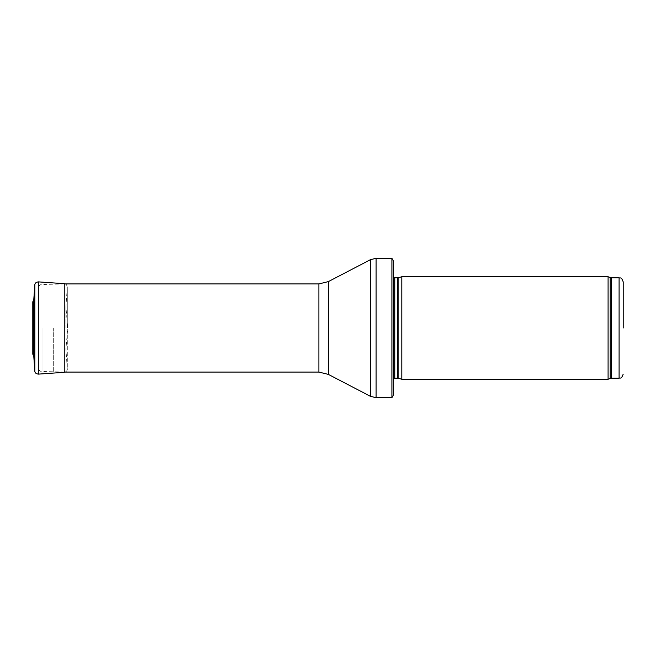 <?xml version="1.0" encoding="UTF-8"?>
<svg xmlns="http://www.w3.org/2000/svg" width="656" height="656" viewBox="0 0 656 656"><rect width="100%" height="100%" fill="white"/><g stroke="black" fill="none" stroke-linecap="round" stroke-linejoin="round"><path stroke-width="0.49" stroke-dasharray="3.28 2.46" d="M608.087 379.25L608.087 276.75M401.8 379.25L401.8 276.75M393.6 383.35L393.6 272.65L393.141 275.905L393.141 380.095L393.124 276.135L393.124 379.865L393.6 383.35M393.6 394.83L393.6 261.17M391.911 397.7L391.911 258.3M53.3 328L53.3 372.075L53.3 328M38.13 328L38.13 367.393L38.13 328M67.511 328L67.511 325.13L67.511 328M33.759 328L33.759 343.096L33.759 328M33.8 299.456L33.8 356.544M65.912 328L65.912 306.91L65.912 328M33.259 328L33.259 307.188L33.259 328M619.1 378.225L619.1 277.775M611.622 378.225L611.622 277.775M610.219 378.471L610.219 277.529M398.184 378.282L398.184 277.718M397.757 378.225L397.757 277.775M394.764 378.225L394.764 277.775M376.109 397.7L376.109 258.3M370.427 396.306L370.427 259.694M328.353 374.396L328.353 281.604M318.882 372.075L318.882 283.925M42.017 328L42.017 371.485L42.017 328M34.825 371.091L34.825 284.909M67.297 328L67.297 287.172L67.297 328M38.327 374.125L38.327 281.875M65.288 283.925L66.502 284.802L67.306 286.943L67.306 369.057C67.347 368.451 67.855 371.337 64.255 372.321L64.255 283.679M33.013 328L33.013 310.641L33.013 328M32.816 328L32.816 302.104L33.259 307.188L33.259 348.812L32.816 353.896L32.816 328M393.6 378.709L393.124 379.865L393.124 276.135L393.6 277.291M64.255 283.925L42.017 284.515C40.91 285.327 40.024 283.105 38.13 288.607M64.255 372.075L42.017 371.485C40.91 370.673 40.024 372.895 38.13 367.393M67.511 330.87L65.912 349.09L67.306 369.057L67.306 286.943L65.912 306.91L67.511 325.13M33.759 343.096L33.005 345.138L33.005 310.862L33.759 312.904M32.8 301.817L32.8 354.183"/><path stroke-width="0.98" d="M623.2 328L623.2 281.875L623.2 328M608.087 328L608.087 379.25L401.8 379.25L401.8 276.75L608.087 276.75L608.087 328M393.6 272.65L393.6 383.35M391.911 258.3L393.6 261.17L393.6 394.83L391.911 397.7L376.109 397.7L376.109 258.3L391.911 258.3L391.911 397.7M33.8 356.544L33.8 299.456L32.8 301.817L32.8 354.183L33.8 356.544L34.825 371.091L34.825 284.909L33.8 299.456M623.2 281.875C621.101 276.094 620.346 278.652 619.1 277.775L619.1 378.225C620.346 377.348 621.101 379.906 623.2 374.125M619.1 277.775L611.622 277.775L611.622 378.225L619.1 378.225M611.622 277.775L610.219 277.529L610.219 378.471L611.622 378.225M398.184 378.282L397.757 378.225L397.757 277.775L398.184 277.718L398.184 378.282L401.8 379.25M397.757 277.775L394.764 277.775L394.764 378.225L393.6 378.709M328.353 281.604L328.353 374.396L318.882 372.075L318.882 283.925L328.353 281.604L370.427 259.694L370.427 396.306L376.109 397.7M34.825 284.909C34.866 283.22 36.031 282.211 38.327 281.875L38.327 374.125C36.031 373.789 34.866 372.78 34.825 371.091M38.327 281.875L64.255 283.679L64.255 372.321L38.327 374.125M32.8 301.817L32.8 354.183M610.219 277.529L608.087 276.75M610.219 378.471L608.087 379.25M398.184 277.718L401.8 276.75M397.757 378.225L394.764 378.225M394.764 277.775L393.6 277.291M370.427 259.694L376.109 258.3M328.353 374.396L370.427 396.306M318.882 283.925L64.255 283.925M318.882 372.075L64.255 372.075M64.255 283.679L65.288 283.925"/></g></svg>

